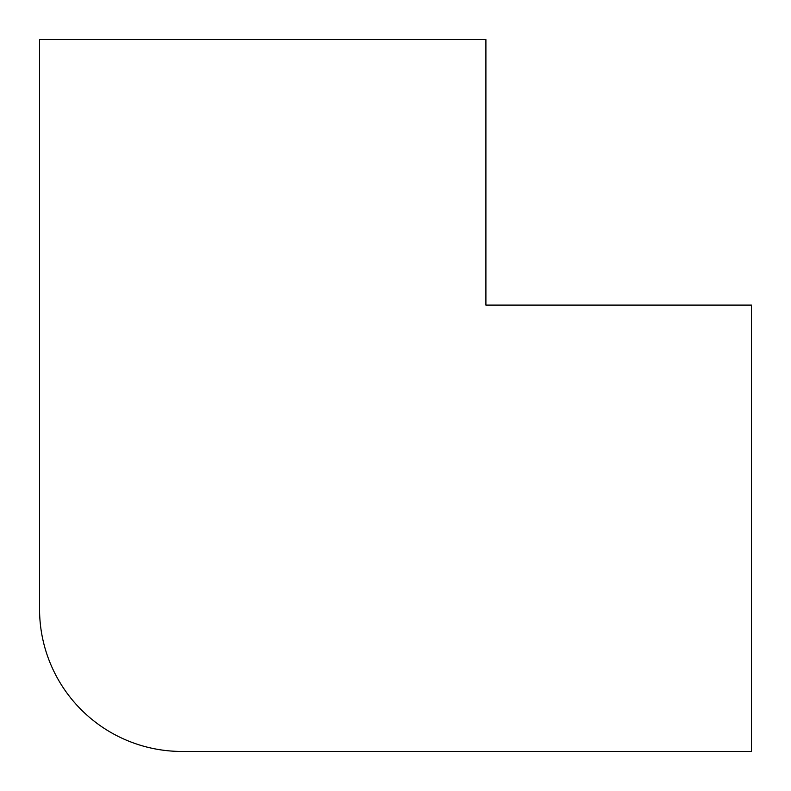 <?xml version="1.0" encoding="UTF-8"?>
<svg xmlns="http://www.w3.org/2000/svg" width="791" height="791" viewBox="0 0 791 791"><rect width="100%" height="100%" fill="white"/><g stroke="black" fill="none" stroke-linecap="round" stroke-linejoin="round"><path stroke-width="1.19" d="M485.911 39.55L39.55 39.55L39.55 609.07A142.38 142.38 0 0 0 181.93 751.45L751.45 751.45L751.45 305.089L485.911 305.089L485.911 39.55"/></g></svg>
